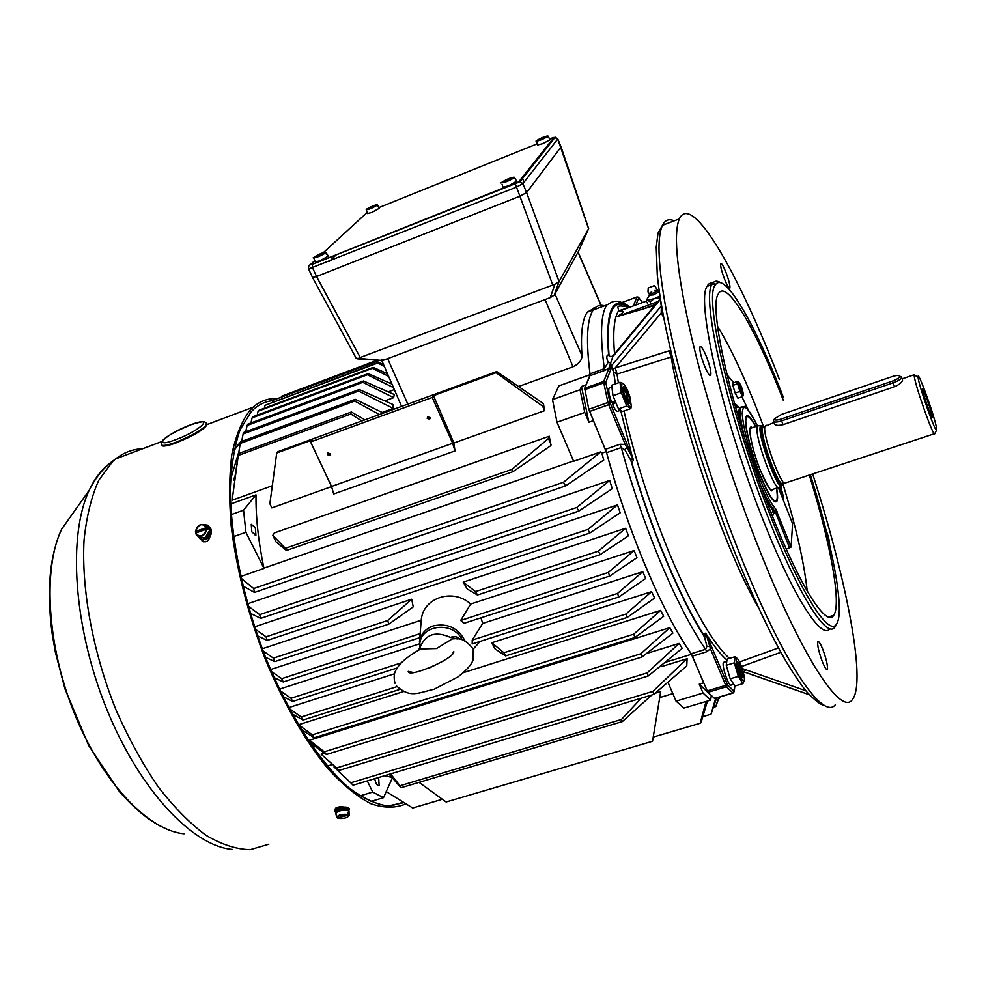 <?xml version="1.0" encoding="UTF-8"?>
<svg xmlns="http://www.w3.org/2000/svg" width="986" height="986" viewBox="0 0 986 986"><rect width="100%" height="100%" fill="white"/><g stroke="black" fill="none" stroke-linecap="round" stroke-linejoin="round"><path stroke-width="1.48" d="M335.671 255.349L329.312 261.389M312.5 277.448L316.543 276.524L312.5 277.448L308.667 269.079M314.731 260.612L310.27 264.729L312.18 264.396L312.661 267.995L316.555 276.524L519.745 196.263L526.61 192.615L519.745 196.263L316.543 276.524L360.235 357.487L358.497 358.362L356.217 358.325L312.574 277.584M552.69 284.818L515.259 183.704L312.143 264.433C309.382 264.31 308.211 265.813 308.618 268.956L516.011 187.303L522.888 183.679L526.61 192.615L561.059 146.951L526.61 192.615L559.074 281.589L554.97 284.19L360.235 357.487M524.121 182.102L522.062 177.653M578.634 251.06L588.593 228.703L559.345 281.059M578.572 251.184L554.255 295.147L550.262 297.599L382.753 360.494L357.585 358.842M781.134 419.087L892.564 381.064C897.322 379.265 899.663 377.613 899.565 376.122C898.677 375.161 896.225 375.321 892.194 376.59L781.578 414.416L774.491 418.754C774.207 420.393 776.426 420.492 781.134 419.087L781.602 420.874C776.611 422.415 773.899 422.452 773.492 420.973L773.665 420.381M892.564 381.064L893.094 382.876L781.602 420.874L783.081 424.658L894.524 386.758C899.442 384.528 902.116 382.309 902.572 380.066L901.574 377.367C900.957 379.179 898.135 381.003 893.094 382.876L894.524 386.758M899.737 376.184L901.574 377.367M755.547 426.544C751.307 418.68 748.362 415.5 746.71 416.992C743.222 419.765 750.038 449.789 759.861 474.217C768.316 494.701 773.924 503.365 776.685 500.235C777.51 498.361 777.424 494.343 776.413 488.218M748.054 416.647L746.957 416.77M775.021 501.886L776.635 500.321M327.069 765.752L325.207 763.509L327.783 765.9L332.171 764.544M230.588 479.344L238.624 452.648L230.588 479.344M776.623 488.156C777.843 495.366 777.892 499.828 776.771 501.541C773.739 503.636 768.094 494.652 759.824 474.562C750.1 450.392 743.161 420.541 746.131 416.462C747.758 414.145 750.962 417.485 755.744 426.482M735.396 404.198L737.023 407.563M771.027 512.72L773.307 511.278L766.615 501.319M792.584 523.652L791.092 547.057L786.236 549.153M922.514 389.753L922.526 389.051C923.056 387.067 932.497 414.108 932.3 417.029C932.62 421.441 922.982 394.585 922.514 389.753M918.052 376.911L918.114 377.626C918.804 385.822 935.763 433.828 936.614 430.044L936.601 428.503C935.467 418.693 917.51 368.69 918.052 376.911L915.452 375.715M936.614 430.044L934.679 433.84C933.693 438.104 914.897 384.947 914.207 375.925L914.145 375.124M783.081 424.658C777.954 425.829 775.095 425.471 774.515 423.61L773.714 421.552M785.682 482.893C782.662 490.054 762.807 436.921 764.779 426.852L766.208 425.2M784.289 482.98L782.859 483.066C779.864 490.054 760.477 438.228 762.449 428.38L763.509 426.679M782.465 483.83L782.046 485.506C779.002 493.666 757.963 437.648 760.12 427.012L760.526 425.632L763.287 426.704M779.507 487.195C776.241 495.231 754.808 438.092 757.075 427.258L757.495 425.841L759.097 425.73M349.143 808.582L349.13 808.446C347.713 806.794 344.25 806.61 338.728 807.879L334.981 810.541L335.129 811.774M336.016 812.747L335.141 811.897L338.901 809.235C344.422 807.965 347.885 808.15 349.303 809.802L348.674 810.997M347.787 810.135L347.775 810.024C343.584 808.323 339.887 808.877 336.67 811.675L336.719 812.107M347.775 814.806L337.298 817.912L336.657 817.308C338.272 814.806 342.056 813.869 347.996 814.485L347.775 814.806C341.156 814.35 337.668 815.385 337.298 817.912M337.742 817.788L348.563 815.188L348.736 813.45L347.935 813.068L347.996 814.485M349.032 811.663L347.799 810.554C341.538 809.9 337.557 810.886 335.844 813.536L336.633 817.147M347.959 813.684L348.736 813.45M206.912 529.199C204.829 535.965 201.341 537.888 196.473 534.991L195.77 533.032L206.505 529.199L207.824 529.704L207.676 528.114L206.345 527.609L195.622 531.442L196.214 532.871M197.681 536.051L204.016 538.085C207.997 536.137 209.747 533.106 209.291 528.952L207.799 526.45L205.926 525.513M207.676 528.114L196.202 532.206M205.211 537.53L209.439 530.875M200.577 538.997L205.803 539.687C211.337 536.433 212.816 532.391 210.228 527.572L209.044 526.672M206.025 525.575L209.439 527.042C214.825 532.267 204.336 543.804 199.394 538.11L198.469 536.754M366.225 209.599L376.689 205.224L377.737 206.629L377.071 204.866L366.619 209.291M366.225 209.882L367.495 213.555L371.919 212.397L379.314 208.305M377.046 205.359C372.166 208.132 368.554 209.611 366.2 209.796L376.726 205.211C371.734 208.009 368.296 209.389 366.385 209.377M548.795 137.498L549.991 139.827L542.83 143.611L537.653 144.967L536.409 140.924L547.513 136.314L548.561 137.769L548.13 136.142L536.667 140.69M536.409 140.924C533.34 142.144 545.726 138.213 547.563 136.302L547.563 136.29C542.867 138.989 539.219 140.468 536.581 140.727M514.285 177.763C508.739 181.042 504.512 182.73 501.591 182.829L513.879 177.603L515.345 178.873L514.187 177.221L501.899 182.385M502.096 184.382L502.983 187.143L508.603 185.799L516.59 181.239M313.782 257.592L325.294 252.786L326.465 254.326L325.774 252.342L314.275 257.173M313.77 257.913L315.2 261.956L319.932 260.809L328.289 256.064M325.688 252.934C320.24 256.101 316.26 257.728 313.733 257.802C310.972 258.012 317.628 257.605 325.331 252.773L325.331 252.773C319.637 256.015 315.853 257.519 313.955 257.297M625.198 398.936C628.255 405.813 630.276 408.192 631.262 406.072L630.017 397.321C627.219 388.607 624.668 383.887 622.388 383.147C620.983 384.959 621.907 390.222 625.198 398.936M625.592 397.789C627.478 402.115 628.846 403.94 629.709 403.262C630.313 401.401 629.573 397.752 627.49 392.329C625.605 387.991 624.224 386.167 623.362 386.832C622.758 388.706 623.509 392.354 625.592 397.789M631.2 406.478L630.855 408.561L626.788 405.973L621.316 392.748L619.972 382.26L623.46 383.579M619.972 382.26L611.69 385.218L612.972 395.706L618.468 408.907L622.585 411.47L630.855 408.561M612.972 395.706L621.316 392.748M618.468 408.907L626.788 405.973M615.498 401.77L613.009 403.163L612.528 404.457C615.042 409.893 616.866 412.136 618.012 411.174L620.625 410.262M609.841 387.855L609.052 388.139C608.177 390.505 609.077 395.324 611.751 402.571L615.042 400.698M612.528 404.457L615.831 402.608M744.356 680.057C745.145 675.114 738.908 657.588 736.591 658.266L736.123 663.553C738.982 675.521 741.682 681.264 744.22 680.784L744.356 680.057M743.124 677.062C742.175 669.112 740.264 664.009 737.392 661.766L737.121 662.543C738.046 670.48 739.956 675.595 742.84 677.875L743.124 677.062M744.294 680.488L742.976 683.631L738.317 676.384L734.36 662.838L735.112 656.701L737.318 658.599M735.112 656.701L727.076 659.141L726.275 665.291L730.207 678.824L734.903 686.046L742.976 683.631M730.207 678.824L738.317 676.384M726.275 665.291L734.36 662.838M724.168 662.173L723.65 662.333C720.988 664.281 729.011 688.006 731.304 684.95L733.72 684.235M462.274 639.815C452.463 619.541 417.546 625.432 419.913 646.767L419.888 647.334M443.17 661.088L428.06 668.644M419.814 648.184L420.11 647.247C425.595 634.109 435.726 630.83 450.491 637.449L458.009 638.99M420.11 647.247L418.261 650.329M418.557 650.168L420.763 648.961L436.515 648.554L452.278 638.903L456.148 638.583M450.491 637.449C453.917 635.822 457.171 636.451 460.252 639.322M247.548 603.802L609.693 480.428L576.81 507.457L578.696 511.142L612.244 488.711L609.693 480.428M254.573 626.862L617.495 504.894L587.927 529.445L589.714 533.081L620.182 512.806L617.495 504.894M298.548 724.735L312.315 734.853L314.251 737.738L302.135 730.071L298.548 724.735L403.57 691.556M463.371 672.674L660.657 610.359L663.689 616.287L634.935 637.486L633.702 634.183L660.657 610.359M309.518 740.252L324.295 751.788L326.378 754.512L313.301 745.083L309.518 740.252L669.814 627.675L672.896 633.111L641.898 657.033L640.789 653.804L669.814 627.675M321.091 754.179L339.332 770.349L321.091 754.179L324.419 753.144M646.459 653.533L679.107 643.439L682.226 648.307L648.184 676.014L647.186 672.896L679.107 643.439M691.519 654.285L665.008 662.419M691.556 654.273C663.923 616.299 627.071 529.704 606.291 451.625L601.867 453.153L603.752 460.043L565.508 485.962L563.499 482.24L600.647 451.933L601.867 453.153M463.223 582.122L475.548 591.588L477.47 595.002L467.253 589.024L463.223 582.122L625.654 528.262L598.416 551.125L600.104 554.711L628.439 535.805L625.654 528.262M388.804 624.138L413.233 606.871L411.692 599.217L387.732 620.502L273.418 658.143L274.749 661.618L388.804 624.138L387.732 620.502M262.276 648.763L411.692 599.217M491.792 642.724L503.895 652.744L505.633 655.924L494.972 648.837L491.792 642.724L651.623 591.649L654.618 598.034L627.256 617.433L625.913 614.056L651.623 591.649M288.701 707.603L394.585 673.771M480.946 617.828L482.696 623.435L642.761 571.683L617.433 593.473L618.9 596.937L645.694 578.474L642.761 571.683M480.157 641.381L473.28 649.034M279.42 689.165L419.284 643.944M270.595 669.543L421.195 620.231L421.355 619.085C423.844 597.257 453.4 588.063 470.667 604.036L634.097 550.533L608.263 572.484L609.841 576.009L464.036 623.312L460.672 620.465L470.667 604.036M609.841 576.009L636.956 557.706L634.097 550.533M280.197 690.779L291.018 698.261L292.657 701.453L397.358 667.904M292.657 701.453L282.982 696.473M482.696 623.435L472.22 640.087L472.195 643.932L618.9 596.937M472.22 640.087L617.433 593.473M291.018 698.261L401.487 662.802M460.672 620.465L608.263 572.484M421.195 620.231L420.172 633.628L281.749 678.639L283.228 681.967L419.802 637.659M271.458 671.577L281.749 678.639M419.457 641.849L420.172 633.628M283.228 681.967L274.083 677.555M396.951 686.65L301.223 717.007L289.181 708.503M301.223 717.007L303.01 720.051L399.786 689.424M303.01 720.051L292.115 713.901M263.139 651.031L273.418 658.143M265.591 657.342L274.749 661.618M384.293 366.287L377.675 363.045L378.587 362.269L383.517 364.487M394.252 394.523L363.514 380.978L362.774 382.321L393.648 397.641L394.252 394.523M331.579 486.591L271.816 507.901L269.881 503.71L276.721 453.005L277.769 451.748L496.747 371.562L496.081 372.708L542.657 406.232L543.557 404.346L542.657 403.077L496.747 371.562M276.721 453.005L312.118 440.039L310.602 441.95L432.238 397.457L433.433 395.645L496.081 372.708M286.433 550.484L285.398 548.315L511.944 469.398L512.954 471.678L550.915 445.561L549.251 436.231L274.318 532.958L272.777 535.386L275.957 541.819L286.433 550.484L512.954 471.678M621.463 719.46L400.02 785.768L400.982 787.765L622.376 721.555L621.463 719.46L641.208 698.199M652.535 741.262L660.706 691.556L652.535 741.262L446.128 801.988L419.062 782.354M388.225 391.861L394.338 389.606M595.495 307.447L587.274 312.18C582.27 319.254 580.507 333.736 581.986 355.638C581.962 360.149 578.967 363.871 573.002 366.804L518.55 386.524M230.601 504.019L256.015 494.873C255.707 516.75 258.332 541.166 263.891 568.133L573.519 460.967M580.064 389.753L581.469 386.463L588.876 422.23L584.747 412.444L580.064 389.753L552.517 399.613L558.865 385.908L590.096 374.668C585.82 340.873 586.867 319.316 593.252 309.961C586.916 319.23 585.844 340.515 590.022 373.83L604.332 368.678L608.165 362.306C606.23 357.77 606.365 355.243 608.572 354.714L609.558 356.377M432.238 397.457L452.673 443.281L454.965 450.947L453.893 442.997L544.519 410.694L543.557 404.346M364.919 419.839L351.373 411.988L350.843 413.997L238.292 455.433L232.129 500.235L272.296 485.753M232.129 500.235L238.489 453.585L351.373 411.988M383.394 413.072L355.305 399.33L354.689 401.08L240.239 443.453L234.471 479.948M233.99 480.12L234.446 477.384M382.161 412.468L393.241 408.414L393.131 404.58L359.212 389.532L358.534 391.072L393.241 408.414M384.823 400.895L393.648 397.641M672.834 693.614L659.733 697.57M660.706 691.556L655.16 693.232M391.886 777.35L384.528 775.723M389.224 774.306L400.982 787.765M651.82 694.994L622.376 721.555M390.567 773.899L400.02 785.768M585.918 385.378L590.096 374.742M606.18 451.366L593.153 420.147M703.757 683.052L691.654 654.507M581.986 355.638L554.921 293.939L578.018 252.194L600.967 305.327M381.422 359.594C381.644 360.383 383.727 360.075 387.658 358.657L407.834 404.124M573.002 366.804L545.073 299.547L387.658 358.657M387.498 373.719L373.213 367.384L372.363 368.345L388.62 376.332M257.198 415.143L258.098 411.174L259.195 410.139L373.213 367.384M258.098 411.174L372.363 368.345M377.675 363.045L265.074 405.32L378.587 362.269M378.451 360.679L272.986 400.304L377.958 360.63M272.986 400.304L272.604 402.066M265.074 405.32L264.433 408.179M376.553 360.506L281.823 396.125L376.479 360.506M281.823 396.125L281.676 396.816M660.928 665.723L661.323 666.635L687.106 658.734L686.774 665.907L653.792 694.39L652.905 691.371L687.106 658.734M703.573 682.842L699.284 684.136L703.043 693.047L676.051 701.145L667.99 682.275M600.647 451.933L573.642 461.275L556.991 422.255L552.517 399.613M676.051 701.145L683.939 708.084L710.659 700.122L703.043 693.047M584.747 412.444L556.991 422.255M711.276 695.722L710.659 700.122M699.284 684.136L709.723 694.23M588.876 422.23L593.276 420.677M581.469 386.463L585.832 384.897M716.637 697.928L711.005 714.221L715.725 698.199M719.151 697.176L715.799 706.592L718.757 697.287M719.879 696.954L719.398 698.384L719.891 696.966M503.895 652.744L625.913 614.056M505.633 655.924L627.256 617.433M312.315 734.853L633.702 634.183M314.251 737.738L634.935 637.486M324.295 751.788L640.789 653.804M326.378 754.512L641.898 657.033M337.113 767.774L647.186 672.896M339.332 770.349L648.184 676.014M702.845 716.637L711.005 714.221M713.716 707.208L715.799 706.592M718.683 698.593L719.398 698.384M248.189 606.07L259.688 614.635L576.81 507.457M259.688 614.635L260.686 618.382L578.696 511.142M250.284 613.243L260.686 618.382M255.337 629.204L266.072 636.808L587.927 529.445M266.072 636.808L267.231 640.419L589.714 533.081M257.629 635.908L267.231 640.419M475.548 591.588L598.416 551.125M477.47 595.002L600.104 554.711M652.905 691.371L350.757 782.81L353.099 785.213L653.792 694.39M350.757 782.81L333.983 766.911L334.759 766.677M263.891 568.133L245.908 532.292L233.534 536.667M240.67 576.502L263.619 568.565M241.04 578.166L253.685 588.519L563.499 482.24M253.685 588.519L254.487 592.426L565.508 485.962M242.889 585.992L254.487 592.426M250.962 422.982L252.096 417.879L367.384 374.754L393.488 387.634M391.96 384.084L368.197 373.608L367.384 374.754M252.096 417.879L253.032 416.696L368.197 373.608M245.773 431.732L247.092 425.471L362.774 382.321M241.669 441.42L243.123 433.976L358.534 391.072M243.123 433.976L243.715 432.497L359.212 389.532M247.092 425.471L247.856 424.14L363.514 380.978M354.689 401.08L379.413 414.527M350.843 413.997L361.813 420.973M238.292 455.433L238.378 454.546M238.489 453.585L237.638 459.02M240.239 443.453L240.646 441.802L355.305 399.33M544.519 410.694L542.657 406.232M551.051 444.538L548.462 438.499L549.251 436.231M453.893 442.997L433.433 395.645M452.673 443.281L331.518 486.468L310.602 441.95M429.97 417.485L429.613 419.136L427.221 418.483L427.591 416.831L429.97 417.485M330.063 453.696L329.657 455.359L327.414 454.657L327.82 452.993L330.063 453.696M331.518 486.468L333.699 493.998L454.965 450.947M548.462 438.499L511.944 469.398M285.398 548.315L272.777 535.386M706.075 701.49L700.159 723.256L701.182 722.171L707.455 701.071M700.159 723.256L653.225 737.097M442.369 799.264L412.69 808.015L386.241 791.573M378.649 777.498L379.142 785.719C377.157 785.842 375.691 783.5 374.729 778.681M392.366 777.905L383.505 797.686L372.72 792.078L359.927 795.912M383.505 797.686L370.391 801.593M251.861 531.959L251.245 524.305L255.325 527.51L255.929 535.164L251.861 531.959M245.908 532.292L243.567 510.181L231.229 514.593M243.567 510.181L256.015 494.873M328.597 767.539L327.783 765.9M372.72 792.078L367.285 780.937M663.652 317.43L661.199 312.993L662.765 312.636M613.563 372.005L612.577 369.565L615.215 367.951L617.137 374.064L613.563 372.005L615.437 383.887M672.107 356.673L671.133 357.006C683.088 428.811 726.041 551.877 758.567 607.881M743.05 671.38L742.668 668.693M613.132 355.601L610.716 362.823L610.864 369.306L608.855 368.419L610.556 362.823L608.165 362.306M670.616 350.326L615.215 367.951L661.199 312.993L661.323 305.98L660.028 299.103M613.095 403.114L612.639 402.066M822.731 649.195C820.401 643.513 818.774 640.986 817.862 641.639C817.147 644.918 818.676 651.684 822.435 661.939C824.764 667.584 826.367 670.086 827.266 669.445C827.981 666.154 826.478 659.4 822.731 649.195M706.432 356.612C703.289 349.032 701.145 345.766 699.986 346.813C699.37 349.894 700.824 356.131 704.349 365.535C707.492 373.078 709.637 376.332 710.77 375.296C711.399 372.215 709.957 365.979 706.432 356.612M726.053 272.592C723.354 265.912 721.555 262.905 720.68 263.595C720.285 265.949 721.567 271.125 724.525 279.124C727.224 285.792 729.011 288.775 729.874 288.085C730.281 285.73 728.999 280.566 726.053 272.592M779.31 379.228C738.982 274.009 691.889 191.407 679.342 218.892C672.896 234.335 677.209 274.835 692.283 340.392C707.591 404.457 733.769 485.876 761.081 553.935C803.479 659.967 841.44 715.898 852.335 699.641C866.768 682.238 846.395 578.918 812.661 473.958M715.75 284.362C711.855 281.959 708.959 282.637 707.048 286.384C695.697 301.371 724.007 423.425 764.31 523.036C794.186 598.317 821.88 640.481 829.892 628.686M720.667 282.723C717.105 280.418 714.382 280.714 712.484 283.623L711.954 284.597C700.849 299.485 729.393 421.577 769.622 521.311C799.695 597.269 827.34 639.47 834.969 626.973L835.906 625.37M783.513 397.654C755.412 324.505 724.279 270.028 715.355 284.929C703.215 296.749 731.476 419.149 771.989 519.684C802.394 596.604 830.089 638.213 836.917 623.411C844.817 609.841 832.344 544.839 810.369 474.71M783.278 400.23C755.991 329.213 725.893 277.312 718.165 294.247C707.874 308.335 734.743 422.649 772.334 516.048C800.472 587.286 826.441 627.281 833.552 615.547C841.945 604.664 830.409 542.707 809.309 475.067M620.65 410.275L633.234 460.61L632.371 458.539L630.806 460.24L624.828 449.764L621.266 447.607L606.575 452.685C617.433 492.396 630.683 530.899 646.335 568.183C662.013 604.973 676.963 633.493 691.174 653.73L705.557 649.318L706.913 646.397L704.571 637.067L705.976 635.132L705.163 633.172L705.89 633.591C713.753 645.916 720.778 654.741 726.953 660.102M633.234 460.61L631.755 462.52C641.676 496.155 653.114 528.521 666.08 559.629C679.058 590.466 691.58 615.56 703.671 634.922L705.163 633.172M655.715 304.292L642.268 309.234L654.84 305.34M642.268 309.234L617.1 316.592L657.982 301.543M619.467 311.034L646.113 301.198L619.393 311.058C624.914 310.578 624.15 312.426 617.1 316.592M619.393 311.058L621.217 310.405M605.983 306.289C600.708 304.218 596.468 305.45 593.252 309.961L606.784 304.945C600.733 314.115 599.919 335.363 604.332 368.678L604.307 370.551L589.973 375.703L590.022 373.83M829.546 544.605C829.756 541.943 828.523 536.815 825.824 529.26M629.808 307.213C612.392 294.617 605.305 310.442 608.572 354.714L610.248 356.649M733.017 693.035L714.702 698.507L707.862 692.332L691.174 653.73M606.575 452.685L588.802 409.289L584.686 388.287L589.973 375.703M736.678 407.452L735.051 404.124M612.577 369.565L611.295 365.399M706.913 646.397L709.784 646.508L706.333 634.639L710.955 645.312L709.784 646.508L710.45 648.751L706.814 651.746L692.443 656.146M610.864 369.306L605.774 382.383L609.977 402.584L632.765 458.12L625.26 444.476L608.67 404.704L589.505 411.482M627.971 446.14L624.828 449.764M626.899 443.441L625.26 444.476L620.095 444.23L621.266 447.607C632.236 487.392 645.51 525.994 661.113 563.4C676.729 600.314 691.543 628.957 705.557 649.318L706.814 651.746M710.955 645.312L711.991 647.642L710.45 648.751L725.708 685.356L707.073 690.952M628.895 307.349C612.429 296.539 605.811 312.562 609.015 355.416L609.249 356.168M738.489 382.334L743.444 395.152C742.692 389.334 741.09 384.959 738.625 382.026L738.489 382.334M739.217 384.195C739.919 388.644 741.078 391.688 742.692 393.328L742.754 393.143C742.039 388.681 740.88 385.637 739.278 384.022L739.217 384.195M743.469 395.066L742.655 396.545L739.931 391.405L737.614 383.739L738.033 381.262L738.81 382.001M738.033 381.262L733.301 382.913L732.857 385.39L735.174 393.069L737.91 398.196L742.655 396.545M732.857 385.39L737.614 383.739M735.174 393.069L739.931 391.405M779.199 487.528L779.864 489.993C781.602 495.243 782.847 497.696 783.611 497.351L780.592 486.455M781.306 485.987L779.544 487.146L782.884 495.527L780.209 486.714M782.674 498.509L783.488 497.992L782.181 497.252M779.088 489.389L779.1 487.577M781.676 495.97L779.753 491.09M654.457 290.574L657.687 290.389C654.556 292.83 651.697 293.914 649.121 293.655L651.697 291.72M648.221 287.974L654.482 285.558L648.209 287.974L647.999 291.918L649.121 293.655M649.947 287.333L652.732 286.273L649.971 287.419M659.979 296.071L654.334 298.647L647.543 300.138L647.112 298.98M660.139 297.119L660.041 299.066L659.659 298.129L654.334 298.647L650.02 301.691L650.649 303.244L650.02 301.691L647.543 300.138L646.089 301.124L647.543 303.368M646.853 299.411L646.323 300.582M650.649 303.244L653.237 303.294M161.457 444.982L161.544 445.167C162.259 446.892 167.139 446.128 176.186 442.887C194.23 435.492 204.558 429.304 207.196 424.337L206.961 423.857M403.952 802.629L387.843 805.981C375.715 804.28 362.577 798.081 348.428 787.395C319.649 762.363 288.984 714.998 265.616 657.415C243.086 599.106 230.28 536.421 230.342 487.651C231.377 464.554 234.68 445.154 240.251 429.452L251.171 411.791L253.907 409.091C259.589 404.087 265.924 401.265 272.925 400.624M335.856 808.015L336.929 808.545M202.327 539.897L203.289 541.77L201.218 539.441M208.391 525.341L205.655 525.39M276.943 398.59C267.982 398.196 259.996 401.105 252.958 407.292L250.271 409.917C242.137 420.369 236.024 435.023 231.932 453.893C229.183 474.981 228.949 499.187 231.229 526.487C236.739 570.056 248.201 614.586 265.628 660.09C284.239 704.448 305.044 740.683 328.03 768.784C342.968 784.992 357.302 796.663 371.007 803.775C384.084 808.224 395.731 808.249 405.936 803.861M335.339 809.605L335.08 809.173C336.485 807.078 339.48 806.363 344.089 807.029M204.385 524.626L208.379 525.328L209.168 526.77M210.08 536.261C208.613 541.351 205.951 542.916 202.093 540.981M312.18 264.396L518.735 181.855L520.066 181.646L522.888 183.679L557.743 139.026L588.593 228.703M382.753 360.494L358.497 358.362M550.262 297.599L554.97 284.19M554.255 295.147L559.074 281.589M773.11 489.302C771.274 492.753 767.009 486.406 760.329 470.285C751.443 448.26 746.673 422.526 752.269 427.665M233.953 450.516L240.621 441.876M240.72 441.777L241.804 440.73M744.578 437.698C740.474 421.022 739.34 410.805 741.164 407.058L743.161 406.787C744.196 409.646 742.027 397.087 757.433 425.903C747.856 406.478 742.791 402.399 742.224 413.676C743.395 429.28 749.138 450.651 759.442 477.791C765.9 493.838 771.323 504.253 775.723 509.01L791.092 547.057M739.771 422.008C738.625 414.391 738.625 409.572 739.783 407.538L744.11 406.774M789.663 548.056L775.563 512.461L774.17 512.905L773.307 511.278L774.7 510.822C771.003 506.915 766.393 498.608 760.896 485.913M777.005 511.463L775.563 512.461L774.7 510.822L775.723 509.01M727.002 374.951L733.695 382.778M748.337 410.016L741.928 396.803L748.275 409.942M735.334 406.725L739.783 407.538L741.94 406.811M734.323 403.101L739.352 407.637M792.633 523.8L778.977 489.155M774.17 512.905L772.445 516.331M778.928 489.019L792.633 523.776M518.735 181.855L554.033 137.399L549.51 138.866M537.284 143.796L378.92 207.59M367.125 212.508L323.457 252.564M554.033 137.399L557.731 138.804M310.27 264.729L308.901 265.949M782.009 483.313C779.088 490.609 759.577 438.585 761.562 428.688L762.954 427.049M781.824 483.534C780.037 495.058 758.505 439.14 760.613 428.269L762.844 427.123M338.099 818.294C344.681 818.75 348.169 817.714 348.563 815.188M348.785 814.867L348.699 816.334M206.345 527.609C202.192 522.716 198.617 523.985 195.622 531.442M195.511 531.503C197.262 525.378 200.54 523.283 205.347 525.23L206.752 527.609M195.77 533.032C199.924 537.949 203.498 536.667 206.505 529.199M377.071 204.866C375.148 204.866 371.71 206.247 366.78 209.02M547.772 136.006C545.11 136.265 541.474 137.744 536.84 140.406M547.883 136.45C543.003 139.272 539.182 140.813 536.421 141.072M514.187 177.221C511.389 177.344 507.346 178.947 502.096 182.053M501.775 182.435C504.561 182.336 508.591 180.721 513.879 177.603M325.774 252.342C323.852 252.133 320.08 253.636 314.448 256.853M628.365 402.818L626.048 392.946L623.115 387.855M623.201 387.202L626.455 392.699L628.834 403.262M741.608 677.222L737.097 662.875M737.171 662.222C740.24 666.955 741.866 672.119 742.051 677.715M594.028 307.583L594.41 308.495M464.948 640.777C458.12 627.86 447.545 622.905 433.224 625.913C425.582 628.674 421.022 633.825 419.531 641.356L419.642 648.418M669.211 350.856L671.133 357.006L617.137 374.064M674.165 220.864C669.038 218.498 665.131 219.977 662.456 225.326C655.394 240.966 659.19 281.528 673.832 347.023C688.733 411.014 714.727 492.199 742.187 559.974C784.77 665.575 823.655 721.037 835.425 704.571M763.558 426.655L757.075 409.671C743.308 374.705 730.158 346.936 717.598 326.391M631.755 462.52L630.806 460.24C640.912 494.799 652.633 528.089 665.969 560.097C679.329 591.822 692.197 617.482 704.571 637.067L703.671 634.922M623.99 410.977C634.996 459.069 650.563 507.543 670.69 556.424C693.343 609.558 712.94 643.562 729.467 658.414M628.415 307.718L618.653 310.75C614.093 317.43 612.725 331.814 614.537 353.9M616.99 374.101L618.395 382.827M807.226 591.119C804.145 562.587 795.973 526.61 782.724 483.226M739.574 661.988L778.459 647.901M714.406 698.458L732.869 692.948L726.485 686.749L707.862 692.332M705.89 633.591L706.333 634.639M711.991 647.642L727.631 684.937L733.941 691.112L734.755 685.825M633.431 305.87L636.931 296.971L622.437 302.345L637.092 296.885M642.428 302.554L638.706 297.76L635.908 304.97M588.802 409.289L607.968 402.51L603.777 382.876L584.735 389.68M605.416 449.308L620.095 444.23M584.686 388.287L603.715 381.483L608.855 368.419L604.307 370.551M632.765 458.12L633.234 459.229M660.472 299.239L612.787 356.685M611.357 365.905L661.532 305.697M743.111 671.589L809.407 694.785L743.099 671.552M780.863 652.301L741.509 666.524M742.199 668.533L805.907 690.779M638.706 297.76L636.931 296.971L638.46 297.205M605.811 383.086L603.777 382.876L603.715 381.483L605.774 382.383M610.334 403.681L608.67 404.704L607.968 402.51L609.977 402.584M734.866 686.01L734.237 691.396L732.869 692.948L733.941 691.112M727.631 684.937L726.485 686.749L725.708 685.356L727.237 684.247M638.928 297.846L642.465 302.542M734.139 690.989L734.2 691.753M741.817 392.527L739.266 385.132M739.204 384.293L742.285 393.217M782.021 494.689L779.606 487.466M779.803 486.973L782.49 495.403M649.441 295.147L653.582 294.876L658.759 291.831L658.204 291.412M649.318 293.89L649.367 295.295L646.865 299.362M175.668 439.707C200.934 430.5 215.872 415.118 190.544 424.855C166.252 433.643 150.008 449.394 175.668 439.707M206.493 423.105L206.887 423.721C204.262 428.688 193.922 434.863 175.878 442.27C166.831 445.512 161.963 446.276 161.248 444.55L161.987 441.309C164.872 437.229 174.399 431.745 190.569 424.83C205.581 420.122 204.706 421.761 206.887 423.721L207.196 424.337M135.008 451.613L124.655 455.507M142.687 448.741C132.814 449.086 123.829 452.463 115.695 458.884L112.49 461.67L98.748 480.318C91.39 496.685 86.485 516.676 84.032 540.328C81.37 590.084 93.054 653.126 116.311 710.659C128.759 738.699 142.65 763.99 157.982 786.557C173.77 806.967 189.706 823.174 205.791 835.179C221.591 844.534 236.406 849.353 250.247 849.649L268.845 844.201M108.941 464.036L105.083 467.327C98.92 473.12 93.633 480.774 89.196 490.288C67.652 535.608 73.482 627.133 106.488 708.552C139.371 790.069 192.812 846.432 232.758 849.464M76.6 508.086L61.613 529.248C42.546 568.947 47.008 646.163 74.8 714.406C102.507 782.736 148.467 830.582 184.099 833.786M335.474 808.31L335.597 809.358M515.259 183.704L520.016 181.634L555.192 137.202L557.793 138.94L561.059 146.951L588.654 228.641M774.491 418.754L773.628 420.467M899.565 376.122L901.5 376.923M772.223 490.079C771.89 493.296 767.934 486.69 760.329 470.26C751.455 449.185 748.423 425.336 750.136 428.75M746.71 416.992L746.02 416.671M234.187 449.394L241.816 440.668M775.883 501.591L776.771 501.541M733.744 382.753L726.941 374.668M734.619 404.174C735.383 403.718 736.912 404.876 739.192 407.674M762.77 427.172L774.084 422.513M902.128 378.858L914.17 374.754M785.706 482.857L934.284 433.778M761.919 427.431L762.794 427.135L761.414 426.876L761.919 427.431M760.526 425.632L757.495 425.841M750.075 428.417L757.47 425.89M771.027 489.993L778.385 487.565M349.303 809.802L349.13 808.446M338.001 818.306C343.658 818.947 347.38 817.998 349.167 815.447L349.032 811.577M338.272 808.015L338.161 807.078M195.474 531.553C197.151 525.39 200.441 523.27 205.347 525.23L207.799 526.45M195.622 533.179L196.473 534.991M209.439 527.042L210.228 527.572M377.465 204.928L379.376 208.428M515.345 178.873L516.701 181.449M501.578 182.755C497.745 183.519 508.012 181.757 513.94 177.591M325.898 252.317L328.387 256.224M631.262 406.072L630.991 407.847M609.052 388.139L611.912 387.116M736.591 658.266L735.309 657.046M723.65 662.333L726.781 661.384M452.278 638.903C459.661 637.03 466.674 640.469 473.305 649.219L472.984 660.226M457.874 638.977L454.854 638.521M420.763 648.961C407.884 656.158 399.798 662.925 396.52 669.272C394.043 672.44 393.525 677.099 394.979 683.236M453.067 652.794L453.757 651.561C455.47 658.155 407.612 678.812 408.229 671.343L412.666 672.378M472.516 661.323C470.667 665.612 465.799 670.825 457.923 676.951L434.037 689.288C417.854 692.875 410.398 698.495 396.323 685.8M587.274 312.18L593.252 309.961M578.104 252.034L601.14 305.315M381.927 360.79L401.573 406.417M430.056 418.434L429.613 419.136M330.137 454.731L329.657 455.359M255.226 535.41L255.929 535.164M609.249 356.106L608.67 355.206C609.348 356.772 610.765 356.981 612.935 355.823L660.373 298.622M823.914 705.089C821.289 705.31 815.767 701.12 807.361 692.505C804.539 689.621 793.483 674.461 783.451 656.923C769.166 631.484 753.982 599.217 737.91 560.097M836.917 623.411L835.524 626.11M630.276 307.04C613.662 296.256 611.16 303.589 606.784 304.945M828.129 616.903L833.552 615.547M715.355 284.929L712.484 283.623M707.048 286.384L711.954 284.597M737.725 559.654C697.607 460.363 663.824 341.513 657.268 274.687L656.232 247.227L658.007 233.189L662.456 225.326L679.342 218.892M626.96 306.856C620.145 305.34 617.174 305.734 618.062 308.039L618.653 310.75M743.333 672.452L743.962 671.86M744.183 671.626L745.675 669.753M710.043 375.543L710.77 375.296M783.611 497.351L783.488 497.992M657.699 290.352L654.482 285.558M657.699 290.34L659.351 291.831M403.299 802.234L390.629 805.993M252.958 407.292L207.196 424.485M161.84 441.531L115.695 458.884L111.024 462.298C102.1 469.558 94.829 478.888 89.196 490.288L61.613 529.248C49.547 555.821 46.416 590.824 52.246 634.281L55.426 652.436L64.965 688.894L88.752 745.638L119.663 791.931C137.066 811.145 148.023 819.354 160.903 826.453"/></g></svg>
